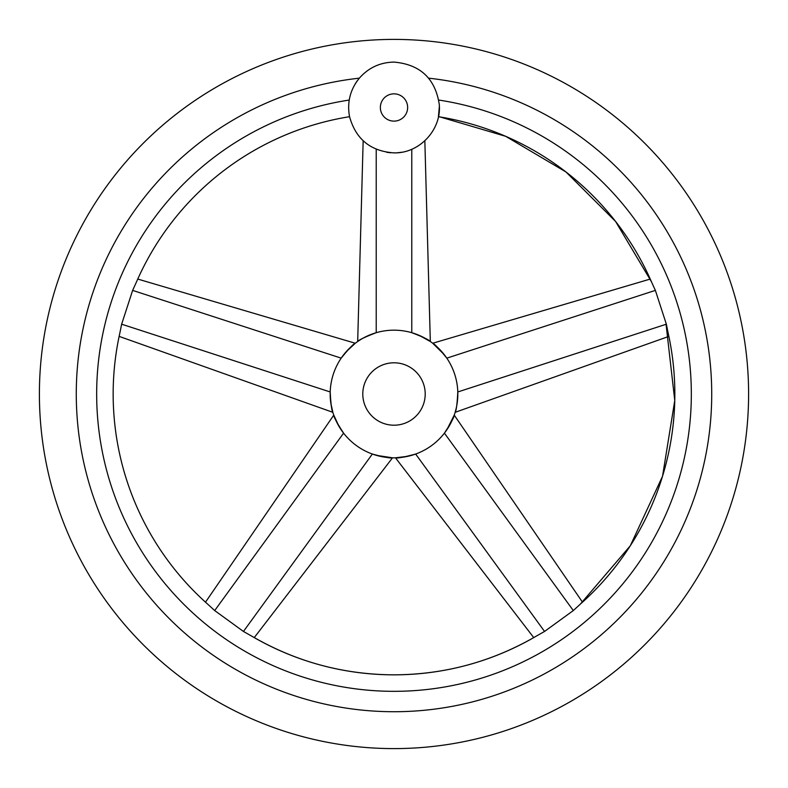 <?xml version="1.0" encoding="UTF-8"?>
<svg xmlns="http://www.w3.org/2000/svg" width="788" height="788" viewBox="0 0 788 788"><rect width="100%" height="100%" fill="white"/><g stroke="black" fill="none" stroke-linecap="round" stroke-linejoin="round"><path stroke-width="1.18" d="M394 748.6A354.6 354.6 0 0 0 748.6 394A354.6 354.6 0 0 0 394 39.4A354.6 354.6 0 0 0 39.4 394A354.6 354.6 0 0 0 394 748.6M428.662 78.17A317.722 317.722 0 0 1 711.249 411.356A317.722 317.722 0 0 1 394 711.722A317.722 317.722 0 0 1 76.751 411.356A317.722 317.722 0 0 1 359.338 78.17M357.496 80.504A45.389 45.389 0 0 0 355.171 83.971M386.662 152.271A45.389 45.389 0 0 0 390.809 152.764M397.191 152.764A45.389 45.389 0 0 0 401.338 152.271M349.222 100.056C349.054 121.992 349.054 121.992 349.222 100.056C349.054 121.992 349.054 121.992 349.222 100.056A297.332 297.332 0 0 0 97.515 416.448A297.332 297.332 0 0 0 394 691.332A297.332 297.332 0 0 0 690.485 416.448A297.332 297.332 0 0 0 438.778 100.056M439.369 106.232L438.443 116.693A280.843 280.843 0 0 1 651.38 281.631L655.37 290.388L666.352 324.193L668.273 333.619A280.843 280.843 0 0 1 580.401 604.061L573.309 610.562L544.547 631.454L536.175 636.192A280.843 280.843 0 0 1 251.825 636.192L243.453 631.454L214.691 610.562L207.599 604.061A280.843 280.843 0 0 1 119.727 333.619L121.647 324.193L132.63 290.388L136.619 281.631A280.843 280.843 0 0 1 349.557 116.693L349.557 116.693M651.38 281.631L615.566 221.438L565.981 171.971L505.679 136.314L438.483 116.486M438.571 116.043L438.808 114.703M439.202 111.571L439.389 107.119M457.789 396.206L457.582 399.624M457.552 399.93L456.616 406.372M456.085 408.824L455.139 412.321L668.864 336.377M457.798 391.961C457.198 403.791 456.311 410.578 455.139 412.321C456.291 410.755 457.178 403.968 457.798 391.961L666.352 324.193M343.686 354.718L345.873 352.078M346.07 351.852L355.299 343.243L137.752 279.06M341.194 358.146C348.631 348.936 353.329 343.962 355.299 343.243C353.448 343.834 348.749 348.798 341.194 358.146L132.63 290.388M394 330.172A63.828 63.828 0 0 0 330.172 394A63.828 63.828 0 0 0 394 457.828A63.828 63.828 0 0 0 457.828 394A63.828 63.828 0 0 0 394 330.172M376.221 332.694C365.002 336.998 358.816 339.933 357.683 341.509C358.983 339.864 365.159 336.919 376.221 332.694L376.221 149.247M363.16 140.786L357.683 341.509L360.717 339.539M362.884 338.269L372.192 334.014M372.35 454.046C383.953 457.168 390.681 458.419 392.532 457.808C390.513 458.38 383.786 457.129 372.35 454.046L243.453 631.454M254.258 637.6L392.532 457.808L376.388 455.346M341.096 429.706L339.254 426.82M339.096 426.554L333.767 415.118L205.501 602.18M343.588 433.144C337.116 423.225 333.846 417.216 333.767 415.118C333.757 417.059 337.028 423.067 343.588 433.144L214.691 610.562M330.202 391.961C330.822 403.968 331.709 410.755 332.861 412.321C331.689 410.578 330.802 403.791 330.202 391.961L121.647 324.193M119.136 336.377L332.861 412.321L330.842 403.229L330.211 396.206M411.612 455.346L408.302 456.203M407.997 456.272L395.468 457.808L533.742 637.61M415.65 454.046C404.214 457.129 397.487 458.38 395.468 457.808C397.319 458.419 404.047 457.168 415.65 454.046L544.547 631.454M415.808 334.014L418.999 335.274M419.275 335.392L430.317 341.509L424.84 140.786M411.779 332.694C422.841 336.919 429.017 339.864 430.317 341.509C429.184 339.933 422.998 336.998 411.779 332.694L411.779 149.247M444.412 433.144C450.972 423.067 454.243 417.059 454.233 415.118C454.154 417.216 450.884 423.225 444.412 433.144L573.309 610.562M582.499 602.18L454.233 415.118L446.904 429.706M446.806 358.146C439.251 348.798 434.552 343.834 432.701 343.243C434.671 343.962 439.369 348.936 446.806 358.146L655.37 290.388M650.248 279.06L432.701 343.243L444.314 354.718M394 425.205A31.205 31.205 0 0 0 425.205 394A31.205 31.205 0 0 0 394 362.795A31.205 31.205 0 0 0 362.795 394A31.205 31.205 0 0 0 394 425.205M394 93.841A13.642 13.642 0 0 0 380.358 107.483A13.642 13.642 0 0 0 394 121.125A13.642 13.642 0 0 0 407.642 107.483A13.642 13.642 0 0 0 394 93.841M255.46 638.29L251.825 636.192C295.776 661.723 343.174 674.607 394 674.843C444.826 674.607 492.224 661.723 536.175 636.192M119.727 333.619L118.85 337.727M394 152.872C370.656 151.286 355.841 139.23 349.557 116.683C346.907 102.263 350.217 89.369 359.486 78.002C368.666 67.669 380.171 62.36 394 62.094C420.25 64.399 435.35 78.583 439.3 104.637C441.605 129.843 419.305 153.591 394 152.872M580.401 604.061L630.282 545.798L662.541 476.218L674.764 400.501L666.057 324.292"/></g></svg>
